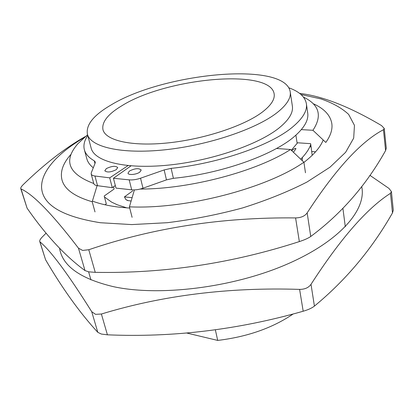 <?xml version="1.0" encoding="UTF-8"?>
<svg xmlns="http://www.w3.org/2000/svg" width="414" height="414" viewBox="0 0 414 414"><rect width="100%" height="100%" fill="white"/><g stroke="black" fill="none" stroke-linecap="round" stroke-linejoin="round"><path stroke-width="0.62" d="M113.545 186.797L114.129 189.022L104.199 196.013L106.294 203.838L104.98 204.78M313.755 103.919C324.447 108.861 330.476 115.459 331.842 123.719C332.623 129.442 330.615 135.683 325.813 142.447L312.927 130.286L301.345 129.618M312.927 130.286C322.501 115.791 319.339 104.726 303.441 97.088M295.901 135.161L297.055 142.747L310.65 143.674L312.203 155.317M140.201 189.058C190.129 189.136 257.068 171.22 290.519 149.506L276.485 148.471M305.475 172.773L303.897 162.226C266.487 188.411 185.394 209.52 129.416 206.834L132.092 217.329M95.008 211.927L92.198 201.747C74.691 196.624 64.636 189.4 62.033 180.085C59.978 171.97 62.861 163.509 70.68 154.696M87.566 134.757L78.003 143.611C63.042 160.591 68.294 173.896 93.771 183.516M290.519 149.506L303.897 162.226M97.109 185.632L92.198 201.747M129.416 206.834L134.395 189.912M262.367 112.059C271.082 105.342 275.01 99.282 274.146 93.864C270.347 67.906 165.879 78.023 121.918 105.71C107.966 114.057 101.642 122.026 102.951 129.629C105.456 140.47 131.31 146.696 167.717 142.933C204.061 139.228 244.327 125.82 262.367 112.059M276.992 112.722C256.204 129.064 208.242 145.314 164.705 149.827C121.095 154.412 90.418 146.929 87.411 134.162C85.827 124.883 93.585 115.227 110.678 105.203C163.095 72.838 285.168 60.879 290.204 91.799C291.166 98.004 286.757 104.98 276.992 112.722M290.204 91.799L292.367 106.103C293.36 112.567 289.039 119.765 279.393 127.709C258.864 144.481 211.383 160.875 168.177 165.134C124.899 169.471 94.309 161.419 91.152 148.134L87.411 134.162M293.236 313.936C272.484 328.023 247.303 336.851 217.697 340.417L186.735 333.032M215.363 329.849L217.697 340.417M132.703 190.89L124.433 196.888L132.113 197.669M293.433 152.28L295.932 148.786C295.906 147.296 292.729 149.894 291.694 150.624M128.055 200.583L125.934 199.667L124.433 196.888M129.427 171.029C134.907 168.332 138.83 167.986 141.205 169.994L139.818 172.115C136.475 174.646 128.247 175.386 127.993 173.192L129.427 171.029M106.31 168.622C111.666 166.024 115.475 165.662 117.731 167.53L116.267 169.662C110.905 172.286 107.081 172.664 104.799 170.796L106.31 168.622M288.744 87.768C299.234 91.504 305.113 96.824 306.386 103.738L307.711 113.001C308.761 120.076 304.285 127.931 294.276 136.568C273.012 155.172 220.828 173.751 173.388 178.32L166.449 179.883L142.985 188.22C138.928 189.602 135.161 190.135 131.699 189.824L115.992 188.111L113.431 178.268L131.005 165.869M306.386 103.738C307.411 110.641 302.877 118.342 292.791 126.839C271.351 145.143 218.825 163.613 171.142 168.358L173.388 178.32M115.335 185.576L112.282 187.661L97.549 185.7C95.38 185.384 94.128 184.691 93.797 183.614L91.183 173.999C91.504 175.05 92.757 175.722 94.935 176.012L97.549 185.7M93.279 167.789C89.859 165.067 87.706 162.06 86.821 158.779L84.368 149.759C83.224 145.247 84.352 140.486 87.763 135.481M91.183 173.999L91.282 172.819L95.173 163.033L95.267 161.962L94.273 160.829C88.793 157.646 85.491 153.956 84.368 149.759M128.04 165.6L109.715 177.849L94.935 176.012M131.699 189.824L129.194 179.857L113.431 178.268M129.194 179.857C132.671 180.137 136.454 179.593 140.543 178.217L142.985 188.22M166.449 179.883L164.161 169.931L140.543 178.217M164.161 169.931L171.142 168.358M112.282 187.661L109.715 177.849M361.696 186.528C366.851 209.587 339.734 241.704 285.629 264.789C231.685 287.896 158.779 296.631 113.131 286.602C80.238 278.679 62.385 265.917 59.575 248.322M91.722 311.701L95.567 314.34L101.394 314.019L107.412 334.817L101.337 334.041L97.807 332.344L91.722 311.701C68.341 274.446 51.088 251.153 39.956 241.833L39.723 241.46C39.501 240.42 40.458 238.816 42.595 236.648L46.135 233.134M39.956 241.833L45.581 259.775C62.695 288.967 80.104 313.155 97.807 332.344M45.581 259.775L39.723 241.46M107.412 334.817C172.835 337.617 238.091 329.751 303.183 311.23L299.607 289.391C228.849 287.114 162.774 295.327 101.394 314.019M390.49 193.312C367.021 208.252 340.531 238.588 311.012 284.314L314.417 306.106C345.933 280.092 371.958 249.021 392.488 212.905L390.49 193.312L391.406 191.558L388.948 188.406L369.852 175.288M299.607 289.391C304.823 289.386 308.627 287.694 311.012 284.314M314.417 306.106C311.866 308.094 308.119 309.801 303.183 311.23M393.284 210.136L392.488 212.905M300.978 94.501L320.943 98.91C332.633 102.926 341.871 108.09 348.655 114.414L354.462 125.359L353.685 138.131L345.628 152.295L329.958 167.22L306.883 182.093C288.072 191.713 266.657 200.324 242.645 207.916C217.733 214.643 192.634 219.57 167.349 222.696L131.662 224.585L100.323 222.727C61.877 216.558 42.295 204.733 41.571 187.247C41.26 170.785 58.296 152.823 84.104 137.614M78.458 248.162L82.619 250.429L88.782 249.735L95.246 272.345L88.819 271.848L85.005 270.596L78.458 248.162C52.521 214.229 33.379 194.482 21.031 188.929L20.731 188.572C20.555 187.718 21.512 186.274 23.608 184.24C44.945 163.608 65.557 147.684 85.45 136.47M21.031 188.929L27.091 208.185C45.876 235.24 65.184 256.043 85.005 270.596M27.091 208.185L20.731 188.577M92.405 201.075C99.965 203.952 109.229 206.022 120.2 207.279L129.737 208.097M303.923 162.386C314.003 154.613 320.426 147.146 323.199 139.979M95.246 272.345C163.985 273.638 232.021 263.387 299.353 241.585L295.586 217.919C222.194 217.117 153.263 227.726 88.782 249.735M383.452 129.722C361.049 141.433 335.625 169.15 307.162 212.884L310.748 236.477C341.333 213.738 366.281 185.11 385.584 150.587L383.452 129.722L384.259 128.407L381.522 125.566C349.726 106.75 322.434 96.027 299.632 93.398M295.586 217.919C300.988 217.811 304.844 216.134 307.162 212.884M310.748 236.477C308.254 238.226 304.456 239.929 299.353 241.585M384.259 128.407L386.278 148.222L385.584 150.587M315.566 151.809L311.778 151.529M94.987 163.494L94.273 160.829M345.307 226.774L342.921 208.511M90.956 279.911L88.606 271.807M297.594 142.783L291.311 150.261M104.457 196.981L111.661 202.156L117.369 204.821L126.943 207.911M302.272 160.679L302.37 157.543M311.199 147.498L310.102 146.007M127.176 200.433L131.119 201.049M300.73 159.214C306.241 153.48 309.579 148.497 310.733 144.263M391.406 191.558L393.29 210.136"/></g></svg>
